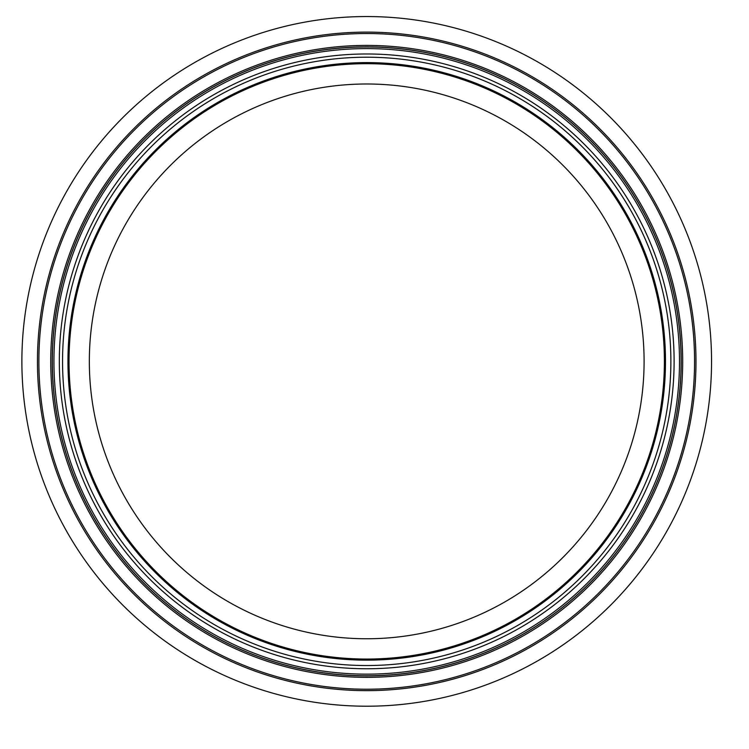 <?xml version="1.0" encoding="UTF-8"?>
<svg xmlns="http://www.w3.org/2000/svg" width="749" height="749" viewBox="0 0 749 749"><rect width="100%" height="100%" fill="white"/><g stroke="black" fill="none" stroke-linecap="round" stroke-linejoin="round"><path stroke-width="1.12" d="M366.72 706.213A344.83 344.83 0 0 1 21.88 361.374A344.83 344.83 0 0 1 366.72 16.544A344.83 344.83 0 0 1 711.55 361.374A344.83 344.83 0 0 1 366.72 706.213M644.093 361.374A277.373 277.373 0 0 1 228.024 601.587A277.373 277.373 0 0 1 228.024 121.16A277.373 277.373 0 0 1 644.093 361.374M664.4 361.374A297.69 297.69 0 0 1 217.875 619.18A297.69 297.69 0 0 1 217.875 103.568A297.69 297.69 0 0 1 664.4 361.374M366.72 660.141A298.767 298.767 0 0 1 67.953 361.374A298.767 298.767 0 0 1 366.72 62.607A298.767 298.767 0 0 1 665.486 361.374A298.767 298.767 0 0 1 366.72 660.141A298.767 298.767 0 0 1 67.953 361.374A298.767 298.767 0 0 1 366.72 62.607A298.767 298.767 0 0 1 665.486 361.374A298.767 298.767 0 0 1 366.72 660.141A298.767 298.767 0 0 1 67.953 361.374A298.767 298.767 0 0 1 366.72 62.607A298.767 298.767 0 0 1 665.486 361.374A298.767 298.767 0 0 1 366.72 660.141M366.72 674.147A312.773 312.773 0 0 1 53.937 361.374A312.773 312.773 0 0 1 366.72 48.601A312.773 312.773 0 0 1 679.493 361.374A312.773 312.773 0 0 1 366.72 674.147A312.773 312.773 0 0 1 53.937 361.374A312.773 312.773 0 0 1 366.72 48.601A312.773 312.773 0 0 1 679.493 361.374A312.773 312.773 0 0 1 366.72 674.147A312.773 312.773 0 0 1 53.937 361.374A312.773 312.773 0 0 1 366.72 48.601A312.773 312.773 0 0 1 679.493 361.374A312.773 312.773 0 0 1 366.72 674.147M366.72 690.644A329.27 329.27 0 0 1 37.45 361.374A329.27 329.27 0 0 1 366.72 32.113A329.27 329.27 0 0 1 695.98 361.374A329.27 329.27 0 0 1 366.72 690.644M694.566 361.374A327.847 327.847 0 0 1 366.72 689.22A327.847 327.847 0 0 1 38.873 361.374A327.847 327.847 0 0 1 366.72 33.527A327.847 327.847 0 0 1 694.566 361.374M366.72 665.533A304.15 304.15 0 0 1 103.306 209.299A304.15 304.15 0 0 1 630.124 209.299A304.15 304.15 0 0 1 366.72 665.533M366.72 668.763A307.39 307.39 0 0 1 100.506 207.679A307.39 307.39 0 0 1 632.924 207.679A307.39 307.39 0 0 1 366.72 668.763M366.72 675.767A314.393 314.393 0 0 1 94.449 204.177A314.393 314.393 0 0 1 638.991 204.177A314.393 314.393 0 0 1 366.72 675.767M366.72 675.87A314.496 314.496 0 0 1 94.355 204.131A314.496 314.496 0 0 1 639.075 204.131A314.496 314.496 0 0 1 366.72 675.87M366.72 677.349A315.975 315.975 0 0 1 50.745 361.374A315.975 315.975 0 0 1 366.72 45.408A315.975 315.975 0 0 1 682.685 361.374A315.975 315.975 0 0 1 366.72 677.349"/></g></svg>

